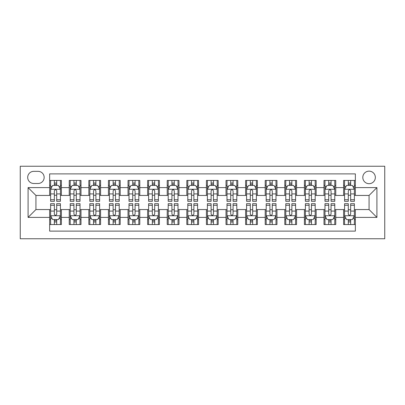 <?xml version="1.0" encoding="UTF-8"?>
<svg xmlns="http://www.w3.org/2000/svg" width="405" height="405" viewBox="0 0 405 405"><rect width="100%" height="100%" fill="white"/><g stroke="black" fill="none" stroke-linecap="round" stroke-linejoin="round"><path stroke-width="0.61" d="M369.071 171.143A6.272 6.272 0 0 0 362.804 177.415A6.272 6.272 0 0 0 369.071 183.688A6.272 6.272 0 0 0 375.344 177.415A6.272 6.272 0 0 0 369.071 171.143M20.25 238.753L384.75 238.753L384.75 166.247L20.25 166.247L20.25 238.753M355.357 180.453L343.597 180.453L343.597 187.606L335.76 187.606L335.76 195.443L343.597 195.443L343.597 187.606M335.76 187.606L335.76 180.453L324 180.453L324 187.606L316.163 187.606L316.163 195.443L324 195.443L324 187.606M316.163 187.606L316.163 180.453L304.403 180.453L304.403 187.606L296.566 187.606L296.566 195.443L304.403 195.443L304.403 187.606M296.566 187.606L296.566 180.453L284.806 180.453L284.806 187.606L276.969 187.606L276.969 195.443L284.806 195.443L284.806 187.606M276.969 187.606L276.969 180.453L265.209 180.453L265.209 187.606L257.372 187.606L257.372 195.443L265.209 195.443L265.209 187.606M257.372 187.606L257.372 180.453L245.612 180.453L245.612 187.606L237.775 187.606L237.775 195.443L245.612 195.443L245.612 187.606M237.775 187.606L237.775 180.453L226.015 180.453L226.015 187.606L218.179 187.606L218.179 195.443L226.015 195.443L226.015 187.606M218.179 187.606L218.179 180.453L206.418 180.453L206.418 187.606L198.582 187.606L198.582 195.443L206.418 195.443L206.418 187.606M198.582 187.606L198.582 180.453L186.821 180.453L186.821 187.606L178.985 187.606L178.985 195.443L186.821 195.443L186.821 187.606M178.985 187.606L178.985 180.453L167.224 180.453L167.224 187.606L159.388 187.606L159.388 195.443L167.224 195.443L167.224 187.606M159.388 187.606L159.388 180.453L147.628 180.453L147.628 187.606L139.791 187.606L139.791 195.443L147.628 195.443L147.628 187.606M139.791 187.606L139.791 180.453L128.031 180.453L128.031 187.606L120.194 187.606L120.194 195.443L128.031 195.443L128.031 187.606M120.194 187.606L120.194 180.453L108.434 180.453L108.434 187.606L100.597 187.606L100.597 195.443L108.434 195.443L108.434 187.606M100.597 187.606L100.597 180.453L88.837 180.453L88.837 187.606L81 187.606L81 195.443L88.837 195.443L88.837 187.606M81 187.606L81 180.453L69.24 180.453L69.24 195.443L61.403 195.443L61.403 180.453L49.643 180.453M49.643 224.547L61.403 224.547L61.403 209.557L69.24 209.557L69.24 224.547L81 224.547L81 209.557L88.837 209.557L88.837 217.394L81 217.394M88.837 217.394L88.837 224.547L100.597 224.547L100.597 209.557L108.434 209.557L108.434 217.394L100.597 217.394M108.434 217.394L108.434 224.547L120.194 224.547L120.194 209.557L128.031 209.557L128.031 217.394L120.194 217.394M128.031 217.394L128.031 224.547L139.791 224.547L139.791 209.557L147.628 209.557L147.628 217.394L139.791 217.394M147.628 217.394L147.628 224.547L159.388 224.547L159.388 209.557L167.224 209.557L167.224 217.394L159.388 217.394M167.224 217.394L167.224 224.547L178.985 224.547L178.985 209.557L186.821 209.557L186.821 217.394L178.985 217.394M186.821 217.394L186.821 224.547L198.582 224.547L198.582 209.557L206.418 209.557L206.418 217.394L198.582 217.394M206.418 217.394L206.418 224.547L218.179 224.547L218.179 209.557L226.015 209.557L226.015 217.394L218.179 217.394M226.015 217.394L226.015 224.547L237.775 224.547L237.775 209.557L245.612 209.557L245.612 217.394L237.775 217.394M245.612 217.394L245.612 224.547L257.372 224.547L257.372 209.557L265.209 209.557L265.209 217.394L257.372 217.394M265.209 217.394L265.209 224.547L276.969 224.547L276.969 209.557L284.806 209.557L284.806 217.394L276.969 217.394M284.806 217.394L284.806 224.547L296.566 224.547L296.566 209.557L304.403 209.557L304.403 217.394L296.566 217.394M304.403 217.394L304.403 224.547L316.163 224.547L316.163 209.557L324 209.557L324 217.394L316.163 217.394M324 217.394L324 224.547L335.76 224.547L335.76 209.557L343.597 209.557L343.597 217.394L335.76 217.394M33.772 183.49L38.085 183.49A6.075 6.075 0 0 0 44.16 177.415A6.075 6.075 0 0 0 38.085 171.34L33.772 171.34A6.075 6.075 0 0 0 27.697 177.415A6.075 6.075 0 0 0 33.772 183.49M355.357 187.606L355.357 173.887L49.643 173.887L49.643 195.443L35.929 195.443L35.929 209.557L49.643 209.557L49.643 231.113L355.357 231.113L355.357 209.557L369.071 209.557L369.071 195.443L355.357 195.443L355.357 187.606L376.913 187.606L376.913 217.394L355.357 217.394M49.643 217.394L28.087 217.394L28.087 187.606L49.643 187.606M343.597 217.394L343.597 224.547L355.357 224.547M49.643 185.353L50.625 185.353M54.346 185.353L56.7 185.353M60.421 185.353L61.403 185.353M49.643 195.25L50.625 195.25M54.346 195.25L56.7 195.25M60.421 195.25L61.403 195.25M49.643 209.749L50.625 209.749M54.346 209.749L56.7 209.749M60.421 209.749L61.403 209.749M49.643 219.647L50.625 219.647M54.346 219.647L56.7 219.647M60.421 219.647L61.403 219.647M69.24 195.25L70.222 195.25M73.943 195.25L76.297 195.25M80.018 195.25L81 195.25M69.24 185.353L70.222 185.353M73.943 185.353L76.297 185.353M80.018 185.353L81 185.353M69.24 209.749L70.222 209.749M73.943 209.749L76.297 209.749M80.018 209.749L81 209.749M69.24 219.647L70.222 219.647M73.943 219.647L76.297 219.647M80.018 219.647L81 219.647M88.837 209.749L89.819 209.749M93.54 209.749L95.894 209.749M99.615 209.749L100.597 209.749M88.837 219.647L89.819 219.647M93.54 219.647L95.894 219.647M99.615 219.647L100.597 219.647M88.837 185.353L89.819 185.353M93.54 185.353L95.894 185.353M99.615 185.353L100.597 185.353M88.837 195.25L89.819 195.25M93.54 195.25L95.894 195.25M99.615 195.25L100.597 195.25M108.434 209.749L109.416 209.749M113.137 209.749L115.491 209.749M119.212 209.749L120.194 209.749M108.434 219.647L109.416 219.647M113.137 219.647L115.491 219.647M119.212 219.647L120.194 219.647M108.434 185.353L109.416 185.353M113.137 185.353L115.491 185.353M119.212 185.353L120.194 185.353M108.434 195.25L109.416 195.25M113.137 195.25L115.491 195.25M119.212 195.25L120.194 195.25M128.031 209.749L129.013 209.749M132.734 209.749L135.088 209.749M138.809 209.749L139.791 209.749M128.031 219.647L129.013 219.647M132.734 219.647L135.088 219.647M138.809 219.647L139.791 219.647M128.031 185.353L129.013 185.353M132.734 185.353L135.088 185.353M138.809 185.353L139.791 185.353M128.031 195.25L129.013 195.25M132.734 195.25L135.088 195.25M138.809 195.25L139.791 195.25M147.628 209.749L148.61 209.749M152.331 209.749L154.685 209.749M158.406 209.749L159.388 209.749M147.628 219.647L148.61 219.647M152.331 219.647L154.685 219.647M158.406 219.647L159.388 219.647M147.628 185.353L148.61 185.353M152.331 185.353L154.685 185.353M158.406 185.353L159.388 185.353M147.628 195.25L148.61 195.25M152.331 195.25L154.685 195.25M158.406 195.25L159.388 195.25M167.224 209.749L168.207 209.749M171.928 209.749L174.282 209.749M178.003 209.749L178.985 209.749M167.224 219.647L168.207 219.647M171.928 219.647L174.282 219.647M178.003 219.647L178.985 219.647M167.224 185.353L168.207 185.353M171.928 185.353L174.282 185.353M178.003 185.353L178.985 185.353M167.224 195.25L168.207 195.25M171.928 195.25L174.282 195.25M178.003 195.25L178.985 195.25M186.821 209.749L187.804 209.749M191.524 209.749L193.879 209.749M197.599 209.749L198.582 209.749M186.821 219.647L187.804 219.647M191.524 219.647L193.879 219.647M197.599 219.647L198.582 219.647M186.821 185.353L187.804 185.353M191.524 185.353L193.879 185.353M197.599 185.353L198.582 185.353M186.821 195.25L187.804 195.25M191.524 195.25L193.879 195.25M197.599 195.25L198.582 195.25M206.418 209.749L207.4 209.749M211.121 209.749L213.475 209.749M217.196 209.749L218.179 209.749M206.418 219.647L207.4 219.647M211.121 219.647L213.475 219.647M217.196 219.647L218.179 219.647M206.418 185.353L207.4 185.353M211.121 185.353L213.475 185.353M217.196 185.353L218.179 185.353M206.418 195.25L207.4 195.25M211.121 195.25L213.475 195.25M217.196 195.25L218.179 195.25M226.015 209.749L226.997 209.749M230.718 209.749L233.072 209.749M236.793 209.749L237.775 209.749M226.015 219.647L226.997 219.647M230.718 219.647L233.072 219.647M236.793 219.647L237.775 219.647M226.015 185.353L226.997 185.353M230.718 185.353L233.072 185.353M236.793 185.353L237.775 185.353M226.015 195.25L226.997 195.25M230.718 195.25L233.072 195.25M236.793 195.25L237.775 195.25M245.612 209.749L246.594 209.749M250.315 209.749L252.669 209.749M256.39 209.749L257.372 209.749M245.612 219.647L246.594 219.647M250.315 219.647L252.669 219.647M256.39 219.647L257.372 219.647M245.612 185.353L246.594 185.353M250.315 185.353L252.669 185.353M256.39 185.353L257.372 185.353M245.612 195.25L246.594 195.25M250.315 195.25L252.669 195.25M256.39 195.25L257.372 195.25M265.209 209.749L266.191 209.749M269.912 209.749L272.266 209.749M275.987 209.749L276.969 209.749M265.209 219.647L266.191 219.647M269.912 219.647L272.266 219.647M275.987 219.647L276.969 219.647M265.209 185.353L266.191 185.353M269.912 185.353L272.266 185.353M275.987 185.353L276.969 185.353M265.209 195.25L266.191 195.25M269.912 195.25L272.266 195.25M275.987 195.25L276.969 195.25M284.806 209.749L285.788 209.749M289.509 209.749L291.863 209.749M295.584 209.749L296.566 209.749M284.806 219.647L285.788 219.647M289.509 219.647L291.863 219.647M295.584 219.647L296.566 219.647M284.806 185.353L285.788 185.353M289.509 185.353L291.863 185.353M295.584 185.353L296.566 185.353M284.806 195.25L285.788 195.25M289.509 195.25L291.863 195.25M295.584 195.25L296.566 195.25M304.403 209.749L305.385 209.749M309.106 209.749L311.46 209.749M315.181 209.749L316.163 209.749M304.403 219.647L305.385 219.647M309.106 219.647L311.46 219.647M315.181 219.647L316.163 219.647M304.403 185.353L305.385 185.353M309.106 185.353L311.46 185.353M315.181 185.353L316.163 185.353M304.403 195.25L305.385 195.25M309.106 195.25L311.46 195.25M315.181 195.25L316.163 195.25M324 209.749L324.982 209.749M328.703 209.749L331.057 209.749M334.778 209.749L335.76 209.749M324 219.647L324.982 219.647M328.703 219.647L331.057 219.647M334.778 219.647L335.76 219.647M324 185.353L324.982 185.353M328.703 185.353L331.057 185.353M334.778 185.353L335.76 185.353M324 195.25L324.982 195.25M328.703 195.25L331.057 195.25M334.778 195.25L335.76 195.25M343.597 209.749L344.579 209.749M348.3 209.749L350.654 209.749M354.375 209.749L355.357 209.749M343.597 219.647L344.579 219.647M348.3 219.647L350.654 219.647M354.375 219.647L355.357 219.647M343.597 185.353L344.579 185.353M348.3 185.353L350.654 185.353M354.375 185.353L355.357 185.353M343.597 195.25L344.579 195.25M348.3 195.25L350.654 195.25M354.375 195.25L355.357 195.25M35.929 195.443L28.087 187.606M35.929 209.557L28.087 217.394M376.913 187.606L369.071 195.443M376.913 217.394L369.071 209.557M56.7 182.999L54.346 182.999M60.421 199.726L56.7 199.726L56.7 201.326L60.421 201.326L60.421 189.368L58.462 185.45L52.584 185.45L50.625 189.368L50.625 201.326L54.346 201.326L54.346 199.726L50.625 199.726M50.625 189.368L50.625 180.453M60.421 189.368L60.421 180.453M54.346 185.45L54.346 180.453M56.7 180.453L56.7 185.45M56.7 199.726L56.7 190.841C55.915 189.332 55.136 189.332 54.346 190.841L54.346 199.726M54.346 222.001L56.7 222.001M50.625 205.274L54.346 205.274L54.346 203.674L50.625 203.674L50.625 215.632L52.584 219.55L58.462 219.55L60.421 215.632L60.421 203.674L56.7 203.674L56.7 205.274L60.421 205.274M60.421 215.632L60.421 224.547M50.625 215.632L50.625 224.547M56.7 219.55L56.7 224.547M54.346 224.547L54.346 219.55M54.346 205.274L54.346 214.159C55.131 215.668 55.915 215.668 56.7 214.159L56.7 205.274M76.297 182.999L73.943 182.999M80.018 199.726L76.297 199.726L76.297 201.326L80.018 201.326L80.018 189.368L78.059 185.45L72.181 185.45L70.222 189.368L70.222 201.326L73.943 201.326L73.943 199.726L70.222 199.726M70.222 189.368L70.222 180.453M80.018 189.368L80.018 180.453M73.943 185.45L73.943 180.453M76.297 180.453L76.297 185.45M76.297 199.726L76.297 190.841C75.512 189.332 74.728 189.332 73.943 190.841L73.943 199.726M95.894 182.999L93.54 182.999M99.615 199.726L95.894 199.726L95.894 201.326L99.615 201.326L99.615 189.368L97.656 185.45L91.778 185.45L89.819 189.368L89.819 201.326L93.54 201.326L93.54 199.726L89.819 199.726M89.819 189.368L89.819 180.453M99.615 189.368L99.615 180.453M93.54 185.45L93.54 180.453M95.894 180.453L95.894 185.45M95.894 199.726L95.894 190.841C95.109 189.332 94.324 189.332 93.54 190.841L93.54 199.726M115.491 182.999L113.137 182.999M119.212 199.726L115.491 199.726L115.491 201.326L119.212 201.326L119.212 189.368L117.253 185.45L111.375 185.45L109.416 189.368L109.416 201.326L113.137 201.326L113.137 199.726L109.416 199.726M109.416 189.368L109.416 180.453M119.212 189.368L119.212 180.453M113.137 185.45L113.137 180.453M115.491 180.453L115.491 185.45M115.491 199.726L115.491 190.841C114.706 189.332 113.921 189.332 113.137 190.841L113.137 199.726M135.088 182.999L132.734 182.999M138.809 199.726L135.088 199.726L135.088 201.326L138.809 201.326L138.809 189.368L136.849 185.45L130.972 185.45L129.013 189.368L129.013 201.326L132.734 201.326L132.734 199.726L129.013 199.726M129.013 189.368L129.013 180.453M138.809 189.368L138.809 180.453M132.734 185.45L132.734 180.453M135.088 180.453L135.088 185.45M135.088 199.726L135.088 190.841C134.303 189.332 133.518 189.332 132.734 190.841L132.734 199.726M73.943 222.001L76.297 222.001M70.222 205.274L73.943 205.274L73.943 203.674L70.222 203.674L70.222 215.632L72.181 219.55L78.059 219.55L80.018 215.632L80.018 203.674L76.297 203.674L76.297 205.274L80.018 205.274M80.018 215.632L80.018 224.547M70.222 215.632L70.222 224.547M76.297 219.55L76.297 224.547M73.943 224.547L73.943 219.55M73.943 205.274L73.943 214.159C74.728 215.668 75.512 215.668 76.297 214.159L76.297 205.274M93.54 222.001L95.894 222.001M89.819 205.274L93.54 205.274L93.54 203.674L89.819 203.674L89.819 215.632L91.778 219.55L97.656 219.55L99.615 215.632L99.615 203.674L95.894 203.674L95.894 205.274L99.615 205.274M99.615 215.632L99.615 224.547M89.819 215.632L89.819 224.547M95.894 219.55L95.894 224.547M93.54 224.547L93.54 219.55M93.54 205.274L93.54 214.159C94.324 215.668 95.109 215.668 95.894 214.159L95.894 205.274M113.137 222.001L115.491 222.001M109.416 205.274L113.137 205.274L113.137 203.674L109.416 203.674L109.416 215.632L111.375 219.55L117.253 219.55L119.212 215.632L119.212 203.674L115.491 203.674L115.491 205.274L119.212 205.274M119.212 215.632L119.212 224.547M109.416 215.632L109.416 224.547M115.491 219.55L115.491 224.547M113.137 224.547L113.137 219.55M113.137 205.274L113.137 214.159C113.921 215.668 114.706 215.668 115.491 214.159L115.491 205.274M132.734 222.001L135.088 222.001M129.013 205.274L132.734 205.274L132.734 203.674L129.013 203.674L129.013 215.632L130.972 219.55L136.849 219.55L138.809 215.632L138.809 203.674L135.088 203.674L135.088 205.274L138.809 205.274M138.809 215.632L138.809 224.547M129.013 215.632L129.013 224.547M135.088 219.55L135.088 224.547M132.734 224.547L132.734 219.55M132.734 205.274L132.734 214.159C133.518 215.668 134.303 215.668 135.088 214.159L135.088 205.274M154.685 182.999L152.331 182.999M158.406 199.726L154.685 199.726L154.685 201.326L158.406 201.326L158.406 189.368L156.446 185.45L150.569 185.45L148.61 189.368L148.61 201.326L152.331 201.326L152.331 199.726L148.61 199.726M148.61 189.368L148.61 180.453M158.406 189.368L158.406 180.453M152.331 185.45L152.331 180.453M154.685 180.453L154.685 185.45M154.685 199.726L154.685 190.841C153.9 189.332 153.115 189.332 152.331 190.841L152.331 199.726M152.331 222.001L154.685 222.001M148.61 205.274L152.331 205.274L152.331 203.674L148.61 203.674L148.61 215.632L150.569 219.55L156.446 219.55L158.406 215.632L158.406 203.674L154.685 203.674L154.685 205.274L158.406 205.274M158.406 215.632L158.406 224.547M148.61 215.632L148.61 224.547M154.685 219.55L154.685 224.547M152.331 224.547L152.331 219.55M152.331 205.274L152.331 214.159C153.115 215.668 153.9 215.668 154.685 214.159L154.685 205.274M174.282 182.999L171.928 182.999M178.003 199.726L174.282 199.726L174.282 201.326L178.003 201.326L178.003 189.368L176.043 185.45L170.166 185.45L168.207 189.368L168.207 201.326L171.928 201.326L171.928 199.726L168.207 199.726M168.207 189.368L168.207 180.453M178.003 189.368L178.003 180.453M171.928 185.45L171.928 180.453M174.282 180.453L174.282 185.45M174.282 199.726L174.282 190.841C173.497 189.332 172.712 189.332 171.928 190.841L171.928 199.726M171.928 222.001L174.282 222.001M168.207 205.274L171.928 205.274L171.928 203.674L168.207 203.674L168.207 215.632L170.166 219.55L176.043 219.55L178.003 215.632L178.003 203.674L174.282 203.674L174.282 205.274L178.003 205.274M178.003 215.632L178.003 224.547M168.207 215.632L168.207 224.547M174.282 219.55L174.282 224.547M171.928 224.547L171.928 219.55M171.928 205.274L171.928 214.159C172.712 215.668 173.497 215.668 174.282 214.159L174.282 205.274M193.879 182.999L191.524 182.999M197.599 199.726L193.879 199.726L193.879 201.326L197.599 201.326L197.599 189.368L195.64 185.45L189.763 185.45L187.804 189.368L187.804 201.326L191.524 201.326L191.524 199.726L187.804 199.726M187.804 189.368L187.804 180.453M197.599 189.368L197.599 180.453M191.524 185.45L191.524 180.453M193.879 180.453L193.879 185.45M193.879 199.726L193.879 190.841C193.094 189.332 192.309 189.332 191.524 190.841L191.524 199.726M191.524 222.001L193.879 222.001M187.804 205.274L191.524 205.274L191.524 203.674L187.804 203.674L187.804 215.632L189.763 219.55L195.64 219.55L197.599 215.632L197.599 203.674L193.879 203.674L193.879 205.274L197.599 205.274M197.599 215.632L197.599 224.547M187.804 215.632L187.804 224.547M193.879 219.55L193.879 224.547M191.524 224.547L191.524 219.55M191.524 205.274L191.524 214.159C192.309 215.668 193.094 215.668 193.879 214.159L193.879 205.274M213.475 182.999L211.121 182.999M217.196 199.726L213.475 199.726L213.475 201.326L217.196 201.326L217.196 189.368L215.237 185.45L209.36 185.45L207.4 189.368L207.4 201.326L211.121 201.326L211.121 199.726L207.4 199.726M207.4 189.368L207.4 180.453M217.196 189.368L217.196 180.453M211.121 185.45L211.121 180.453M213.475 180.453L213.475 185.45M213.475 199.726L213.475 190.841C212.691 189.332 211.906 189.332 211.121 190.841L211.121 199.726M211.121 222.001L213.475 222.001M207.4 205.274L211.121 205.274L211.121 203.674L207.4 203.674L207.4 215.632L209.36 219.55L215.237 219.55L217.196 215.632L217.196 203.674L213.475 203.674L213.475 205.274L217.196 205.274M217.196 215.632L217.196 224.547M207.4 215.632L207.4 224.547M213.475 219.55L213.475 224.547M211.121 224.547L211.121 219.55M211.121 205.274L211.121 214.159C211.906 215.668 212.691 215.668 213.475 214.159L213.475 205.274M233.072 182.999L230.718 182.999M236.793 199.726L233.072 199.726L233.072 201.326L236.793 201.326L236.793 189.368L234.834 185.45L228.957 185.45L226.997 189.368L226.997 201.326L230.718 201.326L230.718 199.726L226.997 199.726M226.997 189.368L226.997 180.453M236.793 189.368L236.793 180.453M230.718 185.45L230.718 180.453M233.072 180.453L233.072 185.45M233.072 199.726L233.072 190.841C232.288 189.332 231.503 189.332 230.718 190.841L230.718 199.726M252.669 182.999L250.315 182.999M256.39 199.726L252.669 199.726L252.669 201.326L256.39 201.326L256.39 189.368L254.431 185.45L248.554 185.45L246.594 189.368L246.594 201.326L250.315 201.326L250.315 199.726L246.594 199.726M246.594 189.368L246.594 180.453M256.39 189.368L256.39 180.453M250.315 185.45L250.315 180.453M252.669 180.453L252.669 185.45M252.669 199.726L252.669 190.841C251.885 189.332 251.1 189.332 250.315 190.841L250.315 199.726M272.266 182.999L269.912 182.999M275.987 199.726L272.266 199.726L272.266 201.326L275.987 201.326L275.987 189.368L274.028 185.45L268.15 185.45L266.191 189.368L266.191 201.326L269.912 201.326L269.912 199.726L266.191 199.726M266.191 189.368L266.191 180.453M275.987 189.368L275.987 180.453M269.912 185.45L269.912 180.453M272.266 180.453L272.266 185.45M272.266 199.726L272.266 190.841C271.482 189.332 270.697 189.332 269.912 190.841L269.912 199.726M291.863 182.999L289.509 182.999M295.584 199.726L291.863 199.726L291.863 201.326L295.584 201.326L295.584 189.368L293.625 185.45L287.747 185.45L285.788 189.368L285.788 201.326L289.509 201.326L289.509 199.726L285.788 199.726M285.788 189.368L285.788 180.453M295.584 189.368L295.584 180.453M289.509 185.45L289.509 180.453M291.863 180.453L291.863 185.45M291.863 199.726L291.863 190.841C291.079 189.332 290.294 189.332 289.509 190.841L289.509 199.726M311.46 182.999L309.106 182.999M315.181 199.726L311.46 199.726L311.46 201.326L315.181 201.326L315.181 189.368L313.222 185.45L307.344 185.45L305.385 189.368L305.385 201.326L309.106 201.326L309.106 199.726L305.385 199.726M305.385 189.368L305.385 180.453M315.181 189.368L315.181 180.453M309.106 185.45L309.106 180.453M311.46 180.453L311.46 185.45M311.46 199.726L311.46 190.841C310.675 189.332 309.891 189.332 309.106 190.841L309.106 199.726M331.057 182.999L328.703 182.999M334.778 199.726L331.057 199.726L331.057 201.326L334.778 201.326L334.778 189.368L332.819 185.45L326.941 185.45L324.982 189.368L324.982 201.326L328.703 201.326L328.703 199.726L324.982 199.726M324.982 189.368L324.982 180.453M334.778 189.368L334.778 180.453M328.703 185.45L328.703 180.453M331.057 180.453L331.057 185.45M331.057 199.726L331.057 190.841C330.272 189.332 329.488 189.332 328.703 190.841L328.703 199.726M350.654 182.999L348.3 182.999M354.375 199.726L350.654 199.726L350.654 201.326L354.375 201.326L354.375 189.368L352.416 185.45L346.538 185.45L344.579 189.368L344.579 201.326L348.3 201.326L348.3 199.726L344.579 199.726M344.579 189.368L344.579 180.453M354.375 189.368L354.375 180.453M348.3 185.45L348.3 180.453M350.654 180.453L350.654 185.45M350.654 199.726L350.654 190.841C349.869 189.332 349.085 189.332 348.3 190.841L348.3 199.726M230.718 222.001L233.072 222.001M226.997 205.274L230.718 205.274L230.718 203.674L226.997 203.674L226.997 215.632L228.957 219.55L234.834 219.55L236.793 215.632L236.793 203.674L233.072 203.674L233.072 205.274L236.793 205.274M236.793 215.632L236.793 224.547M226.997 215.632L226.997 224.547M233.072 219.55L233.072 224.547M230.718 224.547L230.718 219.55M230.718 205.274L230.718 214.159C231.503 215.668 232.288 215.668 233.072 214.159L233.072 205.274M250.315 222.001L252.669 222.001M246.594 205.274L250.315 205.274L250.315 203.674L246.594 203.674L246.594 215.632L248.554 219.55L254.431 219.55L256.39 215.632L256.39 203.674L252.669 203.674L252.669 205.274L256.39 205.274M256.39 215.632L256.39 224.547M246.594 215.632L246.594 224.547M252.669 219.55L252.669 224.547M250.315 224.547L250.315 219.55M250.315 205.274L250.315 214.159C251.1 215.668 251.885 215.668 252.669 214.159L252.669 205.274M269.912 222.001L272.266 222.001M266.191 205.274L269.912 205.274L269.912 203.674L266.191 203.674L266.191 215.632L268.15 219.55L274.028 219.55L275.987 215.632L275.987 203.674L272.266 203.674L272.266 205.274L275.987 205.274M275.987 215.632L275.987 224.547M266.191 215.632L266.191 224.547M272.266 219.55L272.266 224.547M269.912 224.547L269.912 219.55M269.912 205.274L269.912 214.159C270.697 215.668 271.482 215.668 272.266 214.159L272.266 205.274M289.509 222.001L291.863 222.001M285.788 205.274L289.509 205.274L289.509 203.674L285.788 203.674L285.788 215.632L287.747 219.55L293.625 219.55L295.584 215.632L295.584 203.674L291.863 203.674L291.863 205.274L295.584 205.274M295.584 215.632L295.584 224.547M285.788 215.632L285.788 224.547M291.863 219.55L291.863 224.547M289.509 224.547L289.509 219.55M289.509 205.274L289.509 214.159C290.294 215.668 291.079 215.668 291.863 214.159L291.863 205.274M309.106 222.001L311.46 222.001M305.385 205.274L309.106 205.274L309.106 203.674L305.385 203.674L305.385 215.632L307.344 219.55L313.222 219.55L315.181 215.632L315.181 203.674L311.46 203.674L311.46 205.274L315.181 205.274M315.181 215.632L315.181 224.547M305.385 215.632L305.385 224.547M311.46 219.55L311.46 224.547M309.106 224.547L309.106 219.55M309.106 205.274L309.106 214.159C309.891 215.668 310.675 215.668 311.46 214.159L311.46 205.274M328.703 222.001L331.057 222.001M324.982 205.274L328.703 205.274L328.703 203.674L324.982 203.674L324.982 215.632L326.941 219.55L332.819 219.55L334.778 215.632L334.778 203.674L331.057 203.674L331.057 205.274L334.778 205.274M334.778 215.632L334.778 224.547M324.982 215.632L324.982 224.547M331.057 219.55L331.057 224.547M328.703 224.547L328.703 219.55M328.703 205.274L328.703 214.159C329.488 215.668 330.272 215.668 331.057 214.159L331.057 205.274M348.3 222.001L350.654 222.001M344.579 205.274L348.3 205.274L348.3 203.674L344.579 203.674L344.579 215.632L346.538 219.55L352.416 219.55L354.375 215.632L354.375 203.674L350.654 203.674L350.654 205.274L354.375 205.274M354.375 215.632L354.375 224.547M344.579 215.632L344.579 224.547M350.654 219.55L350.654 224.547M348.3 224.547L348.3 219.55M348.3 205.274L348.3 214.159C349.085 215.668 349.864 215.668 350.654 214.159L350.654 205.274M69.24 217.394L61.403 217.394M69.24 187.606L61.403 187.606M60.375 189.272L50.676 189.272M50.625 186.528L52.048 186.528M59.003 186.528L60.421 186.528M54.346 193.914L50.625 193.914M60.421 193.914L56.7 193.914M56.7 184.25L54.346 184.25M50.676 215.728L60.375 215.728M60.421 218.472L59.003 218.472M52.048 218.472L50.625 218.472M56.7 211.086L60.421 211.086M50.625 211.086L54.346 211.086M54.346 220.75L56.7 220.75M79.972 189.272L70.273 189.272M70.222 186.528L71.645 186.528M78.6 186.528L80.018 186.528M73.943 193.914L70.222 193.914M80.018 193.914L76.297 193.914M76.297 184.25L73.943 184.25M99.569 189.272L89.87 189.272M89.819 186.528L91.241 186.528M98.197 186.528L99.615 186.528M93.54 193.914L89.819 193.914M99.615 193.914L95.894 193.914M95.894 184.25L93.54 184.25M119.166 189.272L109.466 189.272M109.416 186.528L110.833 186.528M117.794 186.528L119.212 186.528M113.137 193.914L109.416 193.914M119.212 193.914L115.491 193.914M115.491 184.25L113.137 184.25M138.763 189.272L129.063 189.272M129.013 186.528L130.43 186.528M137.391 186.528L138.809 186.528M132.734 193.914L129.013 193.914M138.809 193.914L135.088 193.914M135.088 184.25L132.734 184.25M70.273 215.728L79.972 215.728M80.018 218.472L78.6 218.472M71.645 218.472L70.222 218.472M76.297 211.086L80.018 211.086M70.222 211.086L73.943 211.086M73.943 220.75L76.297 220.75M89.87 215.728L99.569 215.728M99.615 218.472L98.197 218.472M91.241 218.472L89.819 218.472M95.894 211.086L99.615 211.086M89.819 211.086L93.54 211.086M93.54 220.75L95.894 220.75M109.466 215.728L119.166 215.728M119.212 218.472L117.794 218.472M110.833 218.472L109.416 218.472M115.491 211.086L119.212 211.086M109.416 211.086L113.137 211.086M113.137 220.75L115.491 220.75M129.063 215.728L138.763 215.728M138.809 218.472L137.391 218.472M130.43 218.472L129.013 218.472M135.088 211.086L138.809 211.086M129.013 211.086L132.734 211.086M132.734 220.75L135.088 220.75M158.36 189.272L148.66 189.272M148.61 186.528L150.027 186.528M156.988 186.528L158.406 186.528M152.331 193.914L148.61 193.914M158.406 193.914L154.685 193.914M154.685 184.25L152.331 184.25M148.66 215.728L158.36 215.728M158.406 218.472L156.988 218.472M150.027 218.472L148.61 218.472M154.685 211.086L158.406 211.086M148.61 211.086L152.331 211.086M152.331 220.75L154.685 220.75M177.957 189.272L168.252 189.272M168.207 186.528L169.624 186.528M176.585 186.528L178.003 186.528M171.928 193.914L168.207 193.914M178.003 193.914L174.282 193.914M174.282 184.25L171.928 184.25M168.252 215.728L177.957 215.728M178.003 218.472L176.585 218.472M169.624 218.472L168.207 218.472M174.282 211.086L178.003 211.086M168.207 211.086L171.928 211.086M171.928 220.75L174.282 220.75M197.554 189.272L187.849 189.272M187.804 186.528L189.221 186.528M196.182 186.528L197.599 186.528M191.524 193.914L187.804 193.914M197.599 193.914L193.879 193.914M193.879 184.25L191.524 184.25M187.849 215.728L197.554 215.728M197.599 218.472L196.182 218.472M189.221 218.472L187.804 218.472M193.879 211.086L197.599 211.086M187.804 211.086L191.524 211.086M191.524 220.75L193.879 220.75M217.151 189.272L207.446 189.272M207.4 186.528L208.818 186.528M215.779 186.528L217.196 186.528M211.121 193.914L207.4 193.914M217.196 193.914L213.475 193.914M213.475 184.25L211.121 184.25M207.446 215.728L217.151 215.728M217.196 218.472L215.779 218.472M208.818 218.472L207.4 218.472M213.475 211.086L217.196 211.086M207.4 211.086L211.121 211.086M211.121 220.75L213.475 220.75M236.748 189.272L227.043 189.272M226.997 186.528L228.415 186.528M235.376 186.528L236.793 186.528M230.718 193.914L226.997 193.914M236.793 193.914L233.072 193.914M233.072 184.25L230.718 184.25M256.34 189.272L246.64 189.272M246.594 186.528L248.012 186.528M254.973 186.528L256.39 186.528M250.315 193.914L246.594 193.914M256.39 193.914L252.669 193.914M252.669 184.25L250.315 184.25M275.937 189.272L266.237 189.272M266.191 186.528L267.609 186.528M274.57 186.528L275.987 186.528M269.912 193.914L266.191 193.914M275.987 193.914L272.266 193.914M272.266 184.25L269.912 184.25M295.534 189.272L285.834 189.272M285.788 186.528L287.206 186.528M294.167 186.528L295.584 186.528M289.509 193.914L285.788 193.914M295.584 193.914L291.863 193.914M291.863 184.25L289.509 184.25M315.13 189.272L305.431 189.272M305.385 186.528L306.803 186.528M313.759 186.528L315.181 186.528M309.106 193.914L305.385 193.914M315.181 193.914L311.46 193.914M311.46 184.25L309.106 184.25M334.727 189.272L325.028 189.272M324.982 186.528L326.4 186.528M333.356 186.528L334.778 186.528M328.703 193.914L324.982 193.914M334.778 193.914L331.057 193.914M331.057 184.25L328.703 184.25M354.324 189.272L344.625 189.272M344.579 186.528L345.997 186.528M352.952 186.528L354.375 186.528M348.3 193.914L344.579 193.914M354.375 193.914L350.654 193.914M350.654 184.25L348.3 184.25M227.043 215.728L236.748 215.728M236.793 218.472L235.376 218.472M228.415 218.472L226.997 218.472M233.072 211.086L236.793 211.086M226.997 211.086L230.718 211.086M230.718 220.75L233.072 220.75M246.64 215.728L256.34 215.728M256.39 218.472L254.973 218.472M248.012 218.472L246.594 218.472M252.669 211.086L256.39 211.086M246.594 211.086L250.315 211.086M250.315 220.75L252.669 220.75M266.237 215.728L275.937 215.728M275.987 218.472L274.57 218.472M267.609 218.472L266.191 218.472M272.266 211.086L275.987 211.086M266.191 211.086L269.912 211.086M269.912 220.75L272.266 220.75M285.834 215.728L295.534 215.728M295.584 218.472L294.167 218.472M287.206 218.472L285.788 218.472M291.863 211.086L295.584 211.086M285.788 211.086L289.509 211.086M289.509 220.75L291.863 220.75M305.431 215.728L315.13 215.728M315.181 218.472L313.759 218.472M306.803 218.472L305.385 218.472M311.46 211.086L315.181 211.086M305.385 211.086L309.106 211.086M309.106 220.75L311.46 220.75M325.028 215.728L334.727 215.728M334.778 218.472L333.356 218.472M326.4 218.472L324.982 218.472M331.057 211.086L334.778 211.086M324.982 211.086L328.703 211.086M328.703 220.75L331.057 220.75M344.625 215.728L354.324 215.728M354.375 218.472L352.952 218.472M345.997 218.472L344.579 218.472M350.654 211.086L354.375 211.086M344.579 211.086L348.3 211.086M348.3 220.75L350.654 220.75"/></g></svg>
